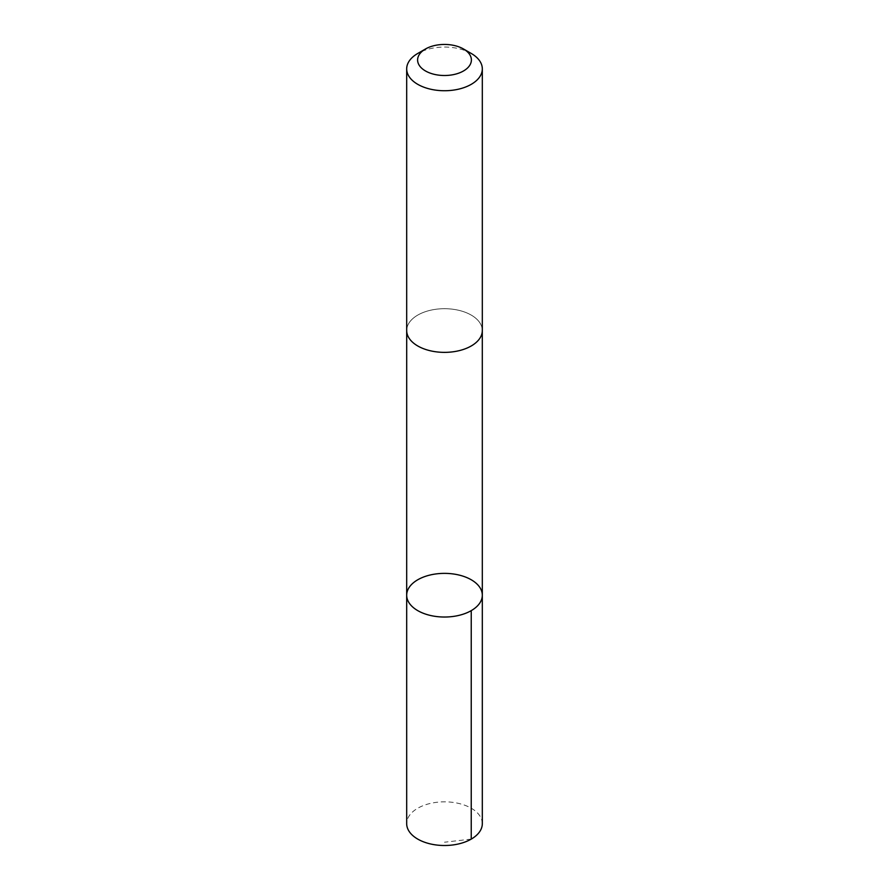 <?xml version="1.0" encoding="UTF-8"?>
<svg xmlns="http://www.w3.org/2000/svg" width="889" height="889" viewBox="0 0 889 889"><rect width="100%" height="100%" fill="white"/><g stroke="black" fill="none" stroke-linecap="round" stroke-linejoin="round"><path stroke-width="0.67" stroke-dasharray="4.45 3.33" d="M482.316 823.67A37.816 21.836 0 0 0 475.871 811.468A37.816 21.836 0 0 0 433.454 802.789A37.816 21.836 0 0 0 406.684 823.67M413.141 342.721A37.805 21.825 0 0 0 455.546 351.411A37.805 21.825 0 0 0 482.305 330.53A37.805 21.825 0 0 0 475.859 318.34A37.805 21.825 0 0 0 433.454 309.65A37.805 21.825 0 0 0 406.695 330.53A37.805 21.825 0 0 0 413.141 342.721M406.684 595.197A37.816 21.836 180 0 1 444.5 573.372A37.816 21.836 180 0 1 482.316 595.197M482.316 330.53A37.816 21.836 0 0 0 475.871 318.34A37.816 21.836 0 0 0 433.454 309.65A37.816 21.836 0 0 0 406.684 330.53M471.237 53.451A37.816 21.836 0 0 0 417.763 53.451M471.237 839.105L444.5 842.216"/><path stroke-width="1.33" d="M413.141 607.398A37.816 21.836 180 0 1 406.684 595.197A37.816 21.836 180 0 1 444.5 573.372A37.816 21.836 180 0 1 482.316 595.197A37.816 21.836 180 0 1 455.546 616.077A37.816 21.836 180 0 1 413.141 607.398A37.816 21.836 180 0 1 406.684 595.197L406.684 823.67A37.816 21.836 0 0 0 413.129 835.86A37.816 21.836 0 0 0 455.546 844.55A37.816 21.836 0 0 0 482.316 823.67L482.316 595.197A37.816 21.836 180 0 1 455.546 616.077A37.816 21.836 180 0 1 413.141 607.398M425.475 48.995L417.763 53.451A37.816 21.836 0 0 0 406.684 68.898L406.684 330.53A37.816 21.836 0 0 0 444.5 352.366A37.816 21.836 0 0 0 482.316 330.53L482.316 68.898A37.816 21.836 0 0 0 475.871 56.696A37.816 21.836 0 0 0 471.237 53.451L463.525 48.995A26.903 15.535 0 0 0 425.475 48.995A26.903 15.535 0 0 0 424.297 70.231A26.903 15.535 0 0 0 460.924 72.276A26.903 15.535 0 0 0 466.814 51.306A26.903 15.535 0 0 0 463.525 48.995M406.684 68.898A37.816 21.836 0 0 0 444.5 90.734A37.816 21.836 0 0 0 482.316 68.898M471.237 610.632L471.237 839.105M406.695 330.952L406.684 595.197M482.305 330.952L482.316 595.197"/></g></svg>
